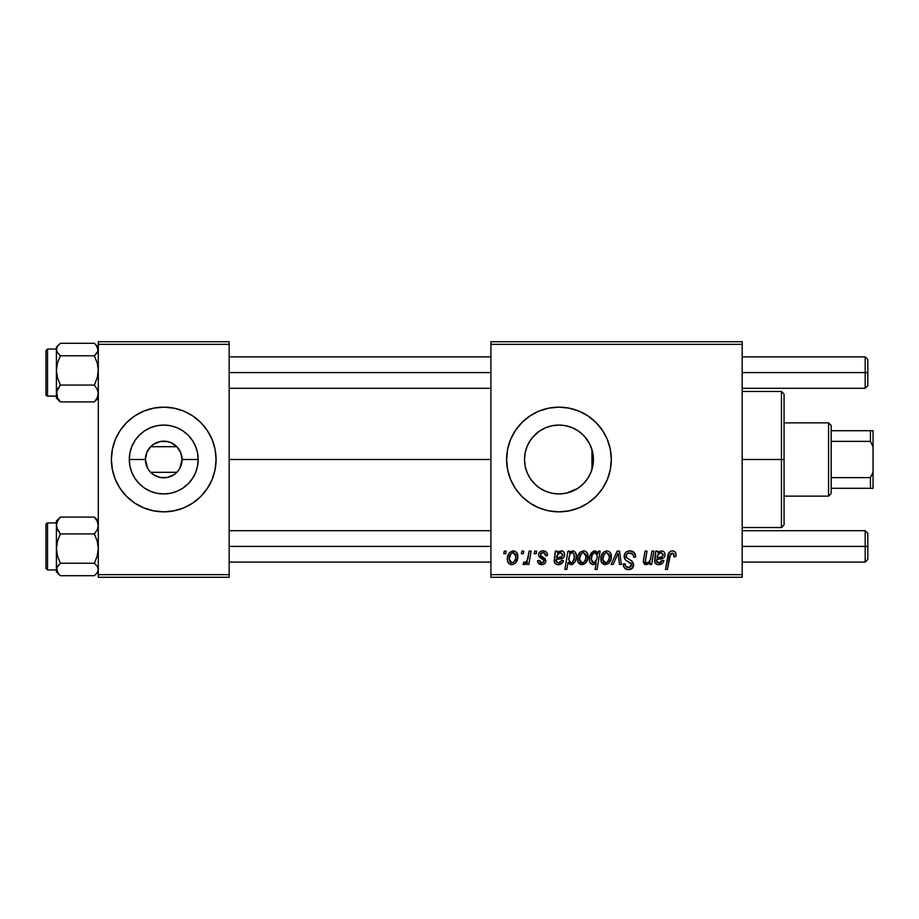 <?xml version="1.0" encoding="UTF-8"?>
<svg xmlns="http://www.w3.org/2000/svg" width="919" height="919" viewBox="0 0 919 919"><rect width="100%" height="100%" fill="white"/><g stroke="black" fill="none" stroke-linecap="round" stroke-linejoin="round"><path stroke-width="1.38" d="M147.637 468.242L145.409 459.5A18.323 18.323 0 0 0 163.731 477.823A18.323 18.323 0 0 0 182.054 459.5L198.182 459.5A34.44 34.44 0 0 1 163.731 493.94A34.44 34.44 0 0 1 129.292 459.5L145.409 459.5L146.776 452.573L150.647 446.68L176.816 446.68L180.698 452.573L182.054 459.5A18.323 18.323 0 0 1 163.731 477.823A18.323 18.323 0 0 1 145.409 459.5A18.323 18.323 0 0 1 163.731 441.177A18.323 18.323 0 0 1 182.054 459.5L179.837 468.242M149.613 471.171L150.601 472.274M153.553 474.732L160.078 477.455M160.17 477.466L167.35 477.455L173.909 474.732M150.613 446.703L176.816 446.68L170.831 442.613L167.35 441.545L160.113 441.545L153.553 444.268M163.708 511.849A52.349 52.349 0 0 1 115.38 479.546L120.205 488.586L126.719 496.513A52.349 52.349 0 0 0 163.708 511.849A52.349 52.349 0 0 1 143.709 507.862L153.519 510.838L163.731 511.849A52.349 52.349 0 0 0 212.094 479.546L215.08 469.712L216.08 459.5A52.349 52.349 0 0 1 163.731 511.849A52.349 52.349 0 0 1 111.383 459.5A52.349 52.349 0 0 0 112.394 469.712A52.349 52.349 0 0 1 115.357 439.489A52.349 52.349 0 0 0 115.357 479.511A52.349 52.349 0 0 1 112.394 469.712A52.349 52.349 0 0 0 115.357 479.511M212.105 479.511A52.349 52.349 0 0 0 212.771 477.823A52.349 52.349 0 0 1 212.105 479.511A52.349 52.349 0 0 0 216.08 459.5L215.08 449.288L212.094 439.466L207.257 430.414L200.744 422.487L192.818 415.974L183.766 411.138L173.944 408.162L163.731 407.151L153.519 408.162L143.697 411.138L134.645 415.974L126.719 422.487A52.349 52.349 0 0 1 163.708 407.151A52.349 52.349 0 0 0 115.38 439.454L112.394 449.288L111.383 459.5L112.394 469.712L115.369 479.534L120.205 488.586M179.056 469.54L177.849 471.171M126.719 496.513A52.349 52.349 0 0 0 143.697 507.862L134.645 503.026L126.719 496.513M592.755 466.163L593.41 459.5A34.44 34.44 0 0 1 558.959 493.94A34.44 34.44 0 0 1 524.519 459.5L525.174 466.174M592.537 467.197L592.732 466.266M587.057 479.431L590.331 473.733M580.096 486.702L584.495 482.624M564.53 493.492L560.222 493.917L566.391 493.135L577.626 488.448L572.204 491.297M544.197 490.62L545.656 491.274M545.955 491.401L546.782 491.722M530.447 478.833L535.88 485.071M592.858 453.4L593.41 459.5L592.744 466.22L590.779 472.676L587.597 478.638L583.312 483.853L578.097 488.138L572.146 491.32L565.679 493.285L558.959 493.94L552.239 493.285L545.783 491.32L539.821 488.138L535.042 484.279M527.196 472.814L530.194 478.443M525.14 466.002L527.092 472.573M602.496 488.563A52.349 52.349 0 0 0 607.321 479.546L610.308 469.712L611.307 459.5L610.308 449.288L607.321 439.466L602.485 430.414L595.971 422.487L588.045 415.974L578.993 411.138L569.171 408.162L558.959 407.151L548.746 408.162L538.925 411.138L529.884 415.974L521.946 422.487L515.433 430.414L510.596 439.466L507.621 449.288L506.61 459.5A52.349 52.349 0 0 0 521.935 496.513L529.884 503.026L538.925 507.862L548.746 510.838L558.959 511.849A52.349 52.349 0 0 0 578.97 507.874L588.045 503.026L595.971 496.513L602.485 488.586L607.321 479.534A52.349 52.349 0 0 0 611.307 459.5A52.349 52.349 0 0 1 558.959 511.849A52.349 52.349 0 0 1 506.61 459.5L507.621 469.712L510.596 479.534L515.433 488.586L521.946 496.513M521.958 496.524A52.349 52.349 0 0 0 558.936 511.849M579.016 507.851A52.349 52.349 0 0 0 602.473 488.598M229.164 459.5L490.907 459.5L229.164 459.5M525.082 465.715L524.519 459.5L525.174 452.78L527.138 446.324L530.32 440.362L534.605 435.147L539.821 430.862L545.783 427.68L552.239 425.715L558.959 425.06L565.679 425.715L572.146 427.68L578.097 430.862L583.312 435.147L587.597 440.362L590.779 446.324L592.744 452.78L593.41 459.5L592.858 465.6M591.296 447.633L591.939 449.563L591.939 469.448L591.296 471.378M526.966 472.251L525.415 467.3M529.872 477.949L527.816 474.215M533.778 483.003L531.469 480.246M542.313 489.655L541.038 488.908M538.568 487.254L537.293 486.277M553.95 493.583L552.974 493.423M550.653 492.929L547.931 492.124M560.222 493.917L559.476 493.94M557.603 493.917L553.973 493.583M572.273 491.263L565.978 493.227M582.382 484.75L580.004 486.771M586.414 480.304L584.794 482.291M589.642 475.157L588.562 477.122M176.85 472.297L150.647 472.32L148.418 469.563M490.907 577.281L742.184 577.281L742.184 574.662L490.907 574.662L490.907 344.338L742.184 344.338L742.184 574.662L742.184 341.719L490.907 341.719L742.184 341.719L742.184 344.338L490.907 344.338L490.907 341.719L490.907 574.662L742.184 574.662L742.184 577.281L490.907 577.281L490.907 574.662L490.907 577.281M534.686 551.113L534.249 553.732L536.202 553.732L536.593 551.113L534.686 551.113L534.249 553.732L536.202 553.732L536.593 551.113L534.686 551.113M521.843 551.113L521.395 553.732L523.348 553.732L523.75 551.113L521.843 551.113L521.395 553.732L523.348 553.732L523.75 551.113L521.843 551.113M547.54 555.386L547.081 553.112L545.61 551.503L542.578 550.883L539.89 551.837L538.58 553.904L538.729 556.041L543.474 559.705L543.956 561.36L543.359 562.508L541.463 562.968L540.119 562.279L539.453 560.395L537.546 560.624L538.488 563.336L542.647 564.622L544.726 563.657L545.725 562.026L545.277 558.878L540.625 555.478L541.188 553.02L544.255 552.847L545.633 555.869L547.54 555.386C547.414 552.491 545.897 550.986 542.991 550.872C540.349 550.895 538.856 552.181 538.5 554.731L539.453 557.155L543.784 560.096L543.968 561.176L541.969 563.002L539.453 560.395L537.546 560.624C537.776 563.255 539.212 564.611 541.877 564.668C544.324 564.565 545.656 563.301 545.875 560.877L540.797 555.742L540.406 554.582L542.899 552.537C544.806 552.767 545.714 553.87 545.633 555.869L547.54 555.386M569.906 551.113L567.976 551.113L564.886 569.435L566.805 569.435L568.068 562.462L570.102 564.519L572.985 564.071L575.156 561.52L576.19 558.224L576.19 554.502L574.846 551.71L572.319 550.918L569.573 552.962L569.906 551.113L567.976 551.113L564.886 569.435L566.805 569.435L568.068 562.462L571.067 564.668C574.754 563.336 576.512 560.544 576.328 556.294C576.569 553.399 575.397 551.595 572.813 550.872L569.573 552.962L569.906 551.113M629.906 550.872L625.85 552.319L624.254 555.156L625.334 559.763L631.732 564.461L630.802 566.92L628.274 567.517L625.667 566.115L625.115 563.772L623.208 563.956L624.058 567.379L627.493 569.596L632.226 568.401L633.639 564.209L631.985 561.164L626.551 557.684L626.356 554.777L627.803 553.41L630.756 553.089L633.065 554.387L633.673 557.293L635.58 557.075L634.271 552.526L629.906 550.872C626.413 551.032 624.506 552.824 624.162 556.259C624.219 558.741 625.425 560.441 627.78 561.383L631.054 563.29L631.778 564.921L628.607 567.528C626.459 567.425 625.299 566.311 625.104 564.186L623.197 564.358C623.45 567.701 625.23 569.47 628.55 569.665C631.732 569.562 633.432 567.942 633.673 564.806L631.525 560.797L626.551 557.684L626.057 556.075C626.379 554.019 627.62 552.997 629.779 553.008L633.191 554.594L633.673 557.293L635.58 557.075C635.638 553.146 633.754 551.078 629.906 550.872M606.781 550.872L603.484 552.17L601.152 556.317L601.359 562.049L604.288 564.565L608.688 563.381L611.009 559.062L610.721 553.318L608.677 551.274L606.781 550.872C602.703 551.894 600.727 554.639 600.842 559.108C600.75 562.325 602.232 564.186 605.288 564.668C609.481 563.657 611.491 560.831 611.307 556.179C611.307 553.043 609.791 551.274 606.781 550.872M651.973 551.113L650.514 559.177L648.917 562.095L646.436 562.979L645.287 561.693L646.999 551.113L645.081 551.113L643.622 559.154L643.369 562.037L644.437 564.128L647.309 564.45L650.101 562.198L649.722 564.438L651.651 564.438L653.903 551.113L651.973 551.113L650.928 557.293C650.79 560.314 649.388 562.221 646.746 563.002L645.264 561.383L646.999 551.113L645.081 551.113L643.334 561.429L646.137 564.668L650.101 562.198L649.722 564.438L651.651 564.438L653.903 551.113L651.973 551.113M676.028 554.915L675.557 552.629L673.822 551.113L671.352 550.963L669.055 552.48L665.528 569.435L667.458 569.435L670.583 553.697L673.34 553.376L673.949 556.822L675.867 556.581L676.028 554.915C676.016 552.376 674.776 551.032 672.283 550.872C669.514 551.308 668.021 553.02 667.803 556.006L665.528 569.435L667.458 569.435L669.664 556.454L672.157 553.008L674.132 555.225L673.949 556.822L675.867 556.581L676.028 554.915M558.959 511.849L569.171 510.838L578.993 507.862M657.717 551.113L655.741 551.113L654.891 562.669L657.246 564.484L660.508 564.427L662.771 562.887L663.897 560.624L661.99 560.395L660.945 562.29L659.474 562.968L656.924 562.256L656.775 559.441L663.564 557.982L664.724 556.535L665.046 553.996L664.23 552.02L662.404 550.941L659.612 551.423L657.901 552.767L657.717 551.113L655.741 551.113L654.558 561.187C654.914 563.519 656.315 564.68 658.762 564.668C661.427 564.576 663.139 563.232 663.897 560.624L661.99 560.395L658.923 563.002L656.511 561.027L656.775 559.441L660.003 558.959C663.036 559.016 664.736 557.603 665.08 554.708C665.046 552.411 663.92 551.136 661.691 550.872L657.901 552.767L657.786 551.515M598.441 551.113L598.016 553.525L595.903 551.055L592.87 551.48L589.699 556.569L589.561 561.107L590.676 563.554L593.536 564.645L596.213 563.037L595.098 569.435L597.028 569.435L600.13 551.113L598.441 551.113L598.016 553.525L594.811 550.872C591.055 552.193 589.251 554.996 589.424 559.292C589.205 562.221 590.423 564.013 593.077 564.668L596.213 563.037L595.098 569.435L597.028 569.435L600.13 551.113L598.441 551.113M617.189 551.113L611.135 564.438L613.191 564.438L618.096 553.169L619.44 564.438L621.347 564.438L619.521 551.113L617.189 551.113L611.135 564.438L613.191 564.438L618.096 553.169L619.44 564.438L621.347 564.438L619.521 551.113L617.189 551.113M583.462 550.872L580.165 552.17L577.833 556.317L578.04 562.049L580.969 564.565L585.369 563.381L587.689 559.062L587.402 553.318L585.357 551.274L583.462 550.872C579.384 551.894 577.408 554.639 577.523 559.108C577.442 562.325 578.913 564.186 581.968 564.668C586.161 563.657 588.171 560.831 587.988 556.179C587.988 553.043 586.471 551.274 583.462 550.872M557.305 551.113L555.329 551.113L554.479 562.669L556.834 564.484L560.096 564.427L562.359 562.887L563.485 560.624L561.578 560.395L560.533 562.29L559.062 562.968L556.512 562.256L556.363 559.441L563.152 557.982L564.312 556.535L564.634 553.996L563.818 552.02L561.991 550.941L559.189 551.423L557.488 552.767L557.305 551.113L555.329 551.113L554.146 561.187C554.502 563.519 555.892 564.68 558.35 564.668C561.015 564.576 562.727 563.232 563.485 560.624L561.578 560.395L558.511 563.002L556.098 561.027L556.363 559.441L559.591 558.959C562.623 559.016 564.323 557.603 564.668 554.708C564.634 552.411 563.508 551.136 561.279 550.872L557.488 552.767L557.305 551.113M513.261 550.872L509.413 552.744L507.403 557.695L507.851 562.049L509.011 563.657L511.274 564.645L513.204 564.484L515.743 562.773L517.719 557.626L516.685 552.491L513.261 550.872C509.195 551.894 507.208 554.639 507.322 559.108C507.242 562.325 508.724 564.186 511.768 564.668C515.973 563.657 517.971 560.831 517.799 556.179C517.788 553.043 516.283 551.274 513.261 550.872M529.183 551.113L527.265 560.039L525.622 562.256L523.796 562.106L523.026 564.186L525.381 564.323L527.414 561.681L526.932 564.438L528.862 564.438L531.113 551.113L529.183 551.113L528.218 556.432C528.115 559.257 526.955 561.291 524.749 562.531L523.796 562.106L523.026 564.186L524.324 564.668L527.414 561.681L526.932 564.438L528.862 564.438L531.113 551.113L529.183 551.113M504.232 551.113L503.796 553.732L505.737 553.732L506.139 551.113L504.232 551.113L503.796 553.732L505.737 553.732L506.139 551.113L504.232 551.113M588.562 441.878L590.32 445.255M586.402 438.685L587.046 439.558M580.015 432.24L582.853 434.687M584.783 436.697L589.63 443.831L592.537 451.803M565.955 425.773L572.204 427.703L577.844 430.689M572.169 427.691L577.591 430.529M560.119 425.072L564.565 425.508M553.904 425.428L557.661 425.083M559.418 425.06L560.085 425.072M547.873 426.887L550.642 426.071M552.951 425.589L552.365 425.692M541.027 430.092L544.22 428.369M546.748 427.289L545.932 427.611M531.469 438.754L538.568 431.735M532.997 436.87L533.79 435.985M535.88 433.929L537.293 432.723M527.839 444.75L529.884 441.04M525.404 451.757L526.966 446.76M534.605 483.853L530.32 478.638L527.138 472.676L525.174 466.22L524.519 459.5L525.14 452.987M591.939 449.552L591.939 459.5L593.41 459.5L593.042 454.468M98.299 577.281L229.164 577.281L229.164 574.662L98.299 574.662L98.299 344.338L229.164 344.338L229.164 574.662L229.164 341.719L98.299 341.719L229.164 341.719L229.164 344.338L98.299 344.338L98.299 341.719L98.299 574.662L229.164 574.662L229.164 577.281L98.299 577.281L98.299 574.662L98.299 577.281M200.744 496.513A52.349 52.349 0 0 1 163.754 511.849L173.944 510.838L183.766 507.862L192.818 503.026L200.744 496.513L207.257 488.586L212.094 479.534L207.257 488.586M126.719 422.487L120.205 430.414L115.369 439.466A52.349 52.349 0 0 1 163.708 407.151M521.935 422.487A52.349 52.349 0 0 0 506.61 459.5A52.349 52.349 0 0 1 558.959 407.151A52.349 52.349 0 0 1 611.307 459.5A52.349 52.349 0 0 0 602.496 430.437M602.473 430.402A52.349 52.349 0 0 0 579.016 411.149M578.97 411.126A52.349 52.349 0 0 0 558.993 407.151M558.936 407.151A52.349 52.349 0 0 0 521.958 422.476M525.082 453.251L524.519 459.5A34.44 34.44 0 0 1 558.959 425.06A34.44 34.44 0 0 1 593.41 459.5L591.939 459.5L591.939 469.448M532.986 436.881L530.447 440.178M530.183 440.569L529.424 441.775M545.656 427.726L542.313 429.345M552.112 425.738L547.862 426.887M584.473 436.364L580.05 432.263M115.357 439.489A52.349 52.349 0 0 0 111.383 459.5A52.349 52.349 0 0 1 163.731 407.151A52.349 52.349 0 0 1 216.08 459.5A52.349 52.349 0 0 0 212.105 439.489A52.349 52.349 0 0 1 212.771 441.177A52.349 52.349 0 0 0 212.105 439.489M163.754 407.151A52.349 52.349 0 0 1 200.744 422.487A52.349 52.349 0 0 0 163.754 407.151A52.349 52.349 0 0 1 212.094 439.454L207.257 430.414M120.205 430.414L115.369 439.466M129.292 459.5L129.947 452.78L131.911 446.324L135.093 440.362L139.378 435.147L144.593 430.862L150.555 427.68L157.011 425.715L163.731 425.06L170.452 425.715L176.919 427.68L182.87 430.862L188.085 435.147L192.37 440.362L195.552 446.324L197.516 452.78L198.182 459.5L197.516 466.22L195.552 472.676L192.37 478.638L188.085 483.853L182.87 488.138L176.919 491.32L170.452 493.285L163.731 493.94L157.011 493.285L150.555 491.32L144.593 488.138L139.378 483.853L135.093 478.638L131.911 472.676L129.947 466.22L129.292 459.5A34.44 34.44 0 0 1 163.731 425.06A34.44 34.44 0 0 1 198.182 459.5L182.054 459.5A18.323 18.323 0 0 0 163.731 441.177A18.323 18.323 0 0 0 145.409 459.5L129.292 459.5M176.816 472.32L150.647 472.32L153.439 474.652M148.418 449.437L147.637 450.758M150.647 446.68L149.613 447.829M177.849 447.829L176.862 446.726M179.837 450.758L179.067 449.471M674.018 554.398L674.132 555.225M655.741 554.8L655.603 555.421M657.774 555.156L660.646 552.572L663.185 554.72C662.783 556.558 661.554 557.419 659.474 557.293L657.096 557.776C657.234 554.938 658.555 553.192 661.094 552.537L663.15 554.295L661.956 556.788L657.096 557.776L658.165 554.352M644.954 564.438L645.529 564.622M593.594 553.031L594.961 552.537L597.339 556.052L596.913 559.097L593.697 563.002L591.319 559.257C591.158 556.041 592.376 553.801 594.961 552.537L596.868 553.755L597.293 557.19L595.868 561.578L594.03 562.968L592.1 562.198L591.319 559.257L592.135 555.225L594.099 552.733M602.623 553.123L602.221 553.72M600.911 557.695L600.854 558.396M600.888 560.108L601.049 561.095M601.853 562.91L602.519 563.657M609.251 562.773L609.952 561.75M611.238 557.626L611.296 556.903M604.415 562.796L603.266 561.658L602.749 559.108L604.507 553.72L606.758 552.537L609.4 556.386C609.584 559.74 608.24 561.957 605.368 563.002L602.749 559.108C602.634 555.834 603.967 553.64 606.758 552.537L609.171 554.536L609.194 558.499L607.31 562.244L604.128 562.623M626.735 551.664L625.85 552.319M625.115 553.135L624.575 554.1M624.208 557.098L624.369 557.913M629.458 562.279L630.273 562.75M625.345 568.758L626.471 569.343M631.709 553.364L632.559 553.847M587.976 555.685L587.402 553.318M585.357 551.274L584.438 550.963M578.901 553.72L577.833 556.317M577.546 558.396L577.523 559.108M579.2 563.657L580.027 564.232M587.976 556.903L587.988 556.179M581.095 562.796L579.946 561.658L579.429 559.108L581.187 553.72L583.439 552.537L586.092 556.386C586.265 559.74 584.921 561.957 582.049 563.002L579.429 559.108C579.315 555.834 580.647 553.64 583.439 552.537L585.851 554.536L585.874 558.499L583.99 562.244L580.808 562.623M572.388 564.381L572.985 564.071M576.19 558.224L576.282 557.454M568.689 558.867L569.987 554.18L572.192 552.537L573.881 553.686L574.421 556.696C574.536 559.717 573.387 561.819 570.952 563.002L568.666 559.568L569.987 554.18L571.836 552.572L573.697 553.364L574.352 557.661L572.64 562.152L571.193 562.991L569.665 562.462L568.735 558.166M555.329 551.113L555.478 551.986M554.237 559.947L554.168 560.567M556.11 564.22L556.834 564.484M564.312 556.535L564.588 555.639M564.484 553.284L564.22 552.618M557.351 555.156L560.234 552.572L562.773 554.72C562.371 556.558 561.141 557.419 559.062 557.293L556.684 557.776C556.822 554.938 558.143 553.192 560.682 552.537L562.738 554.295L561.543 556.788L556.684 557.776L557.753 554.352M545.346 554.065L542.899 552.537M541.188 553.02L540.602 553.709M541.659 556.443L542.624 557.006M544.91 558.43L545.472 559.189M545.817 560.211L545.875 560.877M545.404 562.796L544.726 563.657M540.234 564.45L539.464 564.117M537.845 562.267L537.626 561.463M542.21 558.913L540.786 558.109M544.783 551.136L545.989 551.756M546.334 552.055L547.276 553.594M517.742 555.202L517.213 553.318M507.931 555.352L507.644 556.317M507.403 557.695L507.345 558.396M507.851 562.049L508.345 562.91M510.895 562.796L509.746 561.658L509.229 559.108L510.826 553.927L513.25 552.537L515.892 556.386C516.076 559.74 514.732 561.957 511.849 563.002L509.229 559.108C509.115 555.834 510.459 553.64 513.25 552.537L515.651 554.536L515.674 558.499L513.79 562.244L510.619 562.623M526.863 560.877L526.323 561.624M526.208 563.565L526.863 562.658M658.797 553.537L659.394 553.054M597.201 557.833L597.063 558.465M558.384 553.537L558.982 553.054M163.754 511.849A52.349 52.349 0 0 0 212.094 479.546M144.593 488.138L150.555 491.32L157.011 493.285L163.731 493.94L170.452 493.285L176.919 491.32L182.87 488.138M192.37 478.638L192.898 477.823M192.898 441.177L192.37 440.362M182.87 430.862L176.919 427.68L170.452 425.715L163.731 425.06L157.011 425.715L150.555 427.68L144.593 430.862M135.093 440.362L134.565 441.177M134.565 477.823L139.378 483.853M781.437 459.5L784.056 459.5L784.056 394.067L784.056 524.933L784.056 459.5L781.437 459.5L781.437 391.448L781.437 459.5L742.184 459.5L781.437 459.5L781.437 527.552L781.437 459.5M98.299 347.129L94.358 343.292L60.367 343.292L94.358 343.292L97.184 346.302L98.011 351.138L94.358 355.756L97.196 362.879L98.299 370.414L97.196 377.962L94.358 385.072L97.184 389.139L98.299 393.493L97.207 397.812L94.358 401.913L98.299 398.076M45.95 350.633L45.95 394.504A1.574 1.562 -0 0 0 47.524 396.066L47.524 349.071L47.524 396.066L56.415 396.066L47.524 396.066A1.574 1.562 180 0 1 45.95 394.504L45.95 351.483M47.524 396.066L45.95 394.584M57.518 398.88L60.367 401.913L94.358 401.913L60.367 401.913L57.529 397.847L56.702 391.31L60.367 385.072L94.358 385.072L60.367 385.072L57.518 377.95L56.415 370.414L57.518 362.867L60.367 355.756L94.358 355.756L60.367 355.756L57.529 352.747L56.415 349.519L57.518 346.325L60.367 343.292L57.529 346.302M98.299 395.675L98.011 394.067L98.299 395.675M56.714 394.044L56.415 395.675L56.714 394.044M56.415 347.221L56.415 398.053M59.069 400.73L60.367 401.913L57.529 397.847L56.415 393.493L56.415 398.076L59.069 400.73M57.518 389.162L60.367 385.072L57.518 377.95L56.415 370.414L56.415 393.493L57.518 389.162M59.069 344.476L56.415 347.129L56.415 370.414L57.518 362.867L60.367 355.756L57.529 352.747L56.415 349.519L57.518 346.325L60.367 343.292M95.645 344.476L98.299 349.519L97.207 352.724L94.358 355.756L97.196 362.879L98.299 370.414L97.196 377.962L94.358 385.072L97.184 389.139L98.299 393.493L97.207 397.812L94.358 401.913M60.367 517.087L56.415 521.016L60.367 517.087L94.358 517.087L60.367 517.087L56.415 521.016L56.415 525.507L57.518 521.188L60.367 517.087L57.518 521.188L56.415 525.507L56.415 548.586L57.518 541.038L60.367 533.928L57.529 529.861L56.415 525.484L56.415 569.481L57.518 566.276L60.367 563.244L57.518 556.121L56.415 548.586L56.415 571.848L59.069 574.524L56.415 569.481L56.415 571.871M45.95 568.298L45.95 524.496A1.574 1.562 0 0 1 47.524 522.934L56.415 522.934L47.524 522.934L47.524 569.952L47.524 522.934A1.574 1.562 180 0 0 45.95 524.496L45.95 568.367M56.415 522.842L47.524 522.934M97.207 520.12L94.358 517.087L97.184 521.153L98.299 525.507L97.207 529.838L94.358 533.928L60.367 533.928L94.358 533.928L97.196 541.05L98.299 548.586L97.196 556.133L94.358 563.244L60.367 563.244L94.358 563.244L97.184 566.253L98.299 569.481L97.207 572.675L94.358 575.708L60.367 575.708L57.529 572.698L56.702 567.862L60.367 563.244L57.518 556.121L56.415 548.586L57.518 541.038L60.367 533.928L56.714 527.724L56.415 520.947M56.415 523.325L56.702 524.933L56.415 523.325M98.011 524.956L98.299 523.325L98.011 524.956M59.069 574.524L60.367 575.708L94.358 575.708L97.184 572.698M94.393 517.11L97.184 521.153L98.299 525.507L97.207 529.838L94.358 533.928L97.196 541.05L98.299 548.586L97.196 556.133L94.358 563.244L97.184 566.253L98.299 569.481L97.207 572.675L94.358 575.708M56.415 349.519L56.702 351.138L56.415 349.519M98.299 569.481L98.011 567.862L98.299 569.481M865.193 372.597L867.812 372.597L867.812 359.513L867.812 372.597L865.193 372.597L865.193 356.894L865.193 372.597L742.184 372.597L865.193 372.597L865.193 388.312L865.193 372.597M229.164 372.597L490.907 372.597L229.164 372.597M867.812 385.693L867.812 372.597L867.812 385.693L865.193 388.312L742.184 388.312M865.193 546.403L865.193 562.106L865.193 546.403L742.184 546.403L865.193 546.403L865.193 530.688L865.193 546.403L867.812 546.403L865.193 546.403M867.812 559.487L867.812 546.403L867.812 559.487L865.193 562.106L742.184 562.106M490.907 546.403L229.164 546.403L490.907 546.403M867.812 533.307L867.812 546.403L867.812 533.307L865.193 530.688L742.184 530.688M828.559 422.855L831.167 425.474L831.167 430.712L831.167 425.474L828.559 422.855L784.056 422.855L828.559 422.855L828.559 496.145L784.056 496.145L828.559 496.145L828.559 422.855M831.167 493.526L828.559 496.145L831.167 493.526L831.167 488.288L831.167 493.526M831.167 441.361L831.167 477.639L831.167 430.712L831.167 441.361L870.431 441.361L873.05 446.944L873.05 472.056L870.431 477.639L831.167 477.639L831.167 488.288L831.167 477.639L870.431 477.639L870.431 488.288L873.05 488.288L873.05 472.056L873.05 488.288L870.431 488.288L870.431 477.639L873.05 472.056L873.05 430.712L831.167 430.712L870.431 430.712L870.431 441.361L870.431 430.712L873.05 430.712L873.05 446.944L870.431 441.361L831.167 441.361M831.167 488.288L870.431 488.288L831.167 488.288M742.184 391.448L781.437 391.448L784.056 394.067M742.184 527.552L781.437 527.552L784.056 524.933M56.415 396.158L47.524 396.158M56.415 349.048L47.524 349.048L45.95 350.621M47.524 522.842L45.95 524.416M56.415 569.952L47.524 569.952L45.95 568.379M95.645 574.524L98.299 571.871M98.299 520.924L95.645 518.27M742.184 356.894L865.193 356.894L867.812 359.513M490.907 356.894L229.164 356.894M490.907 388.312L229.164 388.312M229.164 562.106L490.907 562.106M229.164 530.688L490.907 530.688"/></g></svg>

